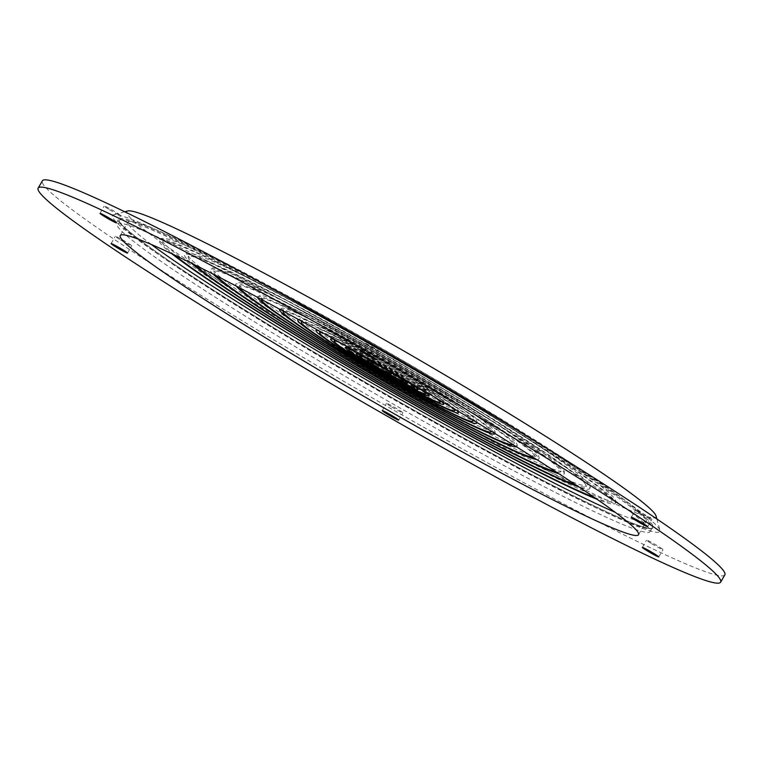 <?xml version="1.0" encoding="UTF-8"?>
<svg xmlns="http://www.w3.org/2000/svg" width="763" height="763" viewBox="0 0 763 763"><rect width="100%" height="100%" fill="white"/><g stroke="black" fill="none" stroke-linecap="round" stroke-linejoin="round"><path stroke-width="0.57" stroke-dasharray="3.81 2.86" d="M119.677 239.401A9.48 0.553 30 0 1 115.308 236.311A9.48 0.553 30 0 1 127.373 242.701A9.48 0.553 30 0 1 131.732 245.791A9.48 0.553 30 0 1 119.677 239.401M724.85 574.873A394.042 23.004 30 0 1 223.673 309.396A394.042 23.004 30 0 1 42.356 180.841M108.594 209.186A9.48 0.553 30 0 1 104.235 206.096A9.48 0.553 30 0 1 116.291 212.476A9.48 0.553 30 0 1 120.659 215.576A9.48 0.553 30 0 1 108.594 209.186M368.672 345.992A9.48 0.553 30 0 1 364.313 342.892A9.48 0.553 30 0 1 376.369 349.282A9.48 0.553 30 0 1 380.737 352.382A9.48 0.553 30 0 1 368.672 345.992M390.837 406.431A9.48 0.553 30 0 1 386.469 403.331A9.48 0.553 30 0 1 398.534 409.721A9.48 0.553 30 0 1 402.893 412.821A9.48 0.553 30 0 1 390.837 406.431M639.833 513.013A9.48 0.553 30 0 1 635.474 509.922A9.48 0.553 30 0 1 647.529 516.303A9.48 0.553 30 0 1 651.898 519.403A9.48 0.553 30 0 1 639.833 513.013M650.915 543.237A9.48 0.553 30 0 1 646.557 540.137A9.48 0.553 30 0 1 658.612 546.527A9.48 0.553 30 0 1 662.98 549.618A9.48 0.553 30 0 1 650.915 543.237M508.473 431.305A307.642 17.969 30 0 1 650.028 531.677A307.642 17.969 30 0 1 258.733 324.409A307.642 17.969 30 0 1 117.178 224.036A307.642 17.969 30 0 1 508.473 431.305M656.056 515.979A305.534 17.845 30 0 1 267.374 311.294A305.534 17.845 30 0 1 127.755 210.969M526.136 435.644A316.073 18.455 30 0 1 659.928 530.314A316.073 18.455 30 0 1 257.837 318.572A316.073 18.455 30 0 1 113.41 214.784A316.073 18.455 30 0 1 262.291 283.311M174.46 255.014A259.182 15.136 30 0 1 162.719 242.071A259.182 15.136 30 0 1 492.373 416.693A259.182 15.136 30 0 1 611.64 501.253A259.182 15.136 30 0 1 594.558 497.552M171.809 253.755A263.397 15.384 30 0 1 159.076 239.963A263.397 15.384 30 0 1 494.09 417.428A263.397 15.384 30 0 1 615.283 503.361A263.397 15.384 30 0 1 596.981 499.231M194.355 264.666A229.682 13.41 30 0 1 188.27 256.826A229.682 13.41 30 0 1 480.404 411.562A229.682 13.41 30 0 1 586.089 486.498A229.682 13.41 30 0 1 576.256 485.163M191.379 263.197A233.898 13.658 30 0 1 184.617 254.718A233.898 13.658 30 0 1 482.111 412.297A233.898 13.658 30 0 1 589.742 488.606A233.898 13.658 30 0 1 579.012 487.004M216.225 275.691A200.183 11.693 30 0 1 213.821 271.571A200.183 11.693 30 0 1 468.425 406.441A200.183 11.693 30 0 1 560.538 471.753A200.183 11.693 30 0 1 555.769 471.725M212.991 274.041A204.398 11.931 30 0 1 210.168 269.463A204.398 11.931 30 0 1 470.142 407.175A204.398 11.931 30 0 1 564.191 473.861A204.398 11.931 30 0 1 558.812 473.709M239.801 287.928A170.683 9.967 30 0 1 239.363 286.325A170.683 9.967 30 0 1 456.455 401.319A170.683 9.967 30 0 1 534.997 456.999A170.683 9.967 30 0 1 533.385 457.428M236.339 286.106A174.889 10.215 30 0 1 235.719 284.217A174.889 10.215 30 0 1 458.162 402.044A174.889 10.215 30 0 1 538.64 459.107A174.889 10.215 30 0 1 536.694 459.517M261.194 299.268A145.39 8.488 30 0 1 261.261 298.962A145.39 8.488 30 0 1 446.193 396.922A145.39 8.488 30 0 1 513.098 444.362A145.39 8.488 30 0 1 512.87 444.571M257.56 297.322A149.605 8.736 30 0 1 257.617 296.855A149.605 8.736 30 0 1 447.9 397.657A149.605 8.736 30 0 1 516.742 446.469A149.605 8.736 30 0 1 516.37 446.746M283.588 311.342A120.106 7.01 30 0 1 435.931 392.525A120.106 7.01 30 0 1 491.21 431.209M279.792 309.282A124.321 7.258 30 0 1 437.638 393.26A124.321 7.258 30 0 1 494.901 433.47M303.045 321.996A99.037 5.78 30 0 1 427.375 388.872A99.037 5.78 30 0 1 472.259 419.688M299.096 319.821A103.253 6.028 30 0 1 429.092 389.597A103.253 6.028 30 0 1 476.122 422.025M323.407 333.278A77.969 4.549 30 0 1 418.82 385.21A77.969 4.549 30 0 1 452.306 407.7M319.239 330.961A82.175 4.797 30 0 1 420.537 385.944A82.175 4.797 30 0 1 456.398 410.151M340.784 343.016A61.107 3.567 30 0 1 411.982 382.282A61.107 3.567 30 0 1 435.187 397.523M336.302 340.489A65.322 3.815 30 0 1 413.689 383.007A65.322 3.815 30 0 1 439.612 400.136M360.699 354.29A44.254 2.585 30 0 1 405.143 379.354A44.254 2.585 30 0 1 415.463 385.906M355.253 351.19A48.46 2.833 30 0 1 406.851 380.079A48.46 2.833 30 0 1 420.871 389.073M374.566 362.206A35.823 2.089 30 0 1 401.672 377.857M386.488 369.092L391.953 371.991L386.488 369.092M151.293 244.456A299.22 17.473 30 0 1 128.05 222.052A299.22 17.473 30 0 1 508.625 423.646A299.22 17.473 30 0 1 646.309 521.272A299.22 17.473 30 0 1 615.283 512.345M510.571 427.661A307.642 17.969 30 0 1 652.136 528.034A307.642 17.969 30 0 1 260.841 320.765A307.642 17.969 30 0 1 119.276 220.393A307.642 17.969 30 0 1 510.571 427.661M438.677 383.303A308.49 18.016 30 0 1 511.334 427.08A308.49 18.016 30 0 1 622.303 518.954A308.49 18.016 30 0 1 260.917 319.888A308.49 18.016 30 0 1 123.062 218.599A308.49 18.016 30 0 1 351.352 332.887M111.102 243.597L115.308 236.311M100.02 213.382L104.235 206.096M360.107 350.179L364.313 342.892M382.263 410.618L386.469 403.331M631.268 517.209L635.474 509.922M642.341 547.424L646.557 540.137M650.028 531.677L652.136 528.034C648.626 531.544 612.842 515.998 544.782 481.396C464.476 439.955 349.32 374.433 260.936 319.897C171.933 265.734 114.479 223.254 119.276 220.393L117.178 224.036M656.867 518.993L659.928 530.314M615.283 503.361C616.342 502.016 615.627 499.851 613.147 496.875C600.643 483.685 561.034 456.474 494.338 415.263C394.538 353.565 256.902 277.265 197.35 250.655C182.252 243.798 171.723 239.773 165.752 238.581L161.022 238.485L159.076 239.963M162.719 242.071L162.872 241.451C163.034 241.003 160.383 241.327 175.986 253.955C196.368 269.825 231.78 293.335 282.234 324.475C367.394 377.065 481.472 441.281 548.835 474.548C589.532 494.729 607.224 501.005 611.211 500.852L612.098 500.814L611.64 501.253M589.742 488.606C590.743 487.137 590.009 485.02 587.539 482.273C575.989 470.361 540.929 446.317 482.359 410.141C394.786 355.997 274.241 289.101 220.612 264.885C206.63 258.485 196.825 254.67 191.198 253.45L186.677 253.24L184.617 254.718M188.27 256.826L188.432 256.101L189.434 257.627C192.018 260.774 198.437 266.115 208.69 273.631C228.032 287.708 256.53 306.364 294.203 329.597C358.505 369.273 441.758 416.751 501.682 447.929C525.402 460.289 544.744 469.817 559.708 476.513C572.221 482.073 580.586 485.201 584.811 485.897L586.633 486.002L586.089 486.498M564.191 473.861L564.353 471.191L562.236 468.015L537.886 448.739L470.389 405.01L393.832 359.43L285.648 299.821L236.11 275.624L216.196 268.233L212.391 267.994L210.168 269.463M213.821 271.571L213.983 270.741C213.936 270.293 212.114 271.323 230.359 285.009C247.155 297.341 272.429 313.908 306.182 334.728C363.922 370.351 439.126 413.155 491.725 440.318C511.963 450.79 528.263 458.735 540.633 464.142C561.616 473.098 561.587 471.009 561.177 471.191L560.538 471.753M538.64 459.107C539.746 458.277 539.098 456.408 536.694 453.489C534.062 450.675 529.112 446.632 521.844 441.357C507.3 430.818 486.155 416.989 458.42 399.888C390.952 358.171 297.618 306.554 259.458 289.873C241.051 281.909 239.382 282.606 238.027 282.777L235.719 284.217M239.363 286.325L239.534 285.362C239.277 285.152 240.059 287.594 254.441 298.152C268.843 308.634 290.074 322.53 318.152 339.85C362.454 367.032 407.223 392.84 452.449 417.256L505.297 444.371C519.012 450.895 528.349 454.777 533.299 456.016L535.74 456.379L534.997 456.999M516.742 446.469C517.81 445.563 517.152 443.761 514.787 441.043L501.396 430.237C488.949 421.29 471.2 409.702 448.158 395.492C391.161 360.26 312.477 316.693 279.325 302.034C262.958 294.871 261.27 295.329 259.954 295.462L257.617 296.855M261.261 298.962L261.432 297.885C261.127 297.665 262.071 300.231 278.848 312.105C291.084 320.698 307.603 331.409 328.414 344.247C369.197 369.244 409.788 392.544 450.17 414.128L492.927 435.702C511.601 444.295 514.291 443.828 513.947 443.675L513.098 444.362M494.844 433.823C495.826 432.774 495.187 431.047 492.927 428.644L481.234 419.335C470.914 411.963 456.465 402.559 437.886 391.104C391.161 362.215 326.783 326.526 298.858 314.041C284.799 307.823 283.13 308.071 281.929 308.147L279.516 309.501M283.159 311.609L283.321 310.388C283.702 312.878 302.158 325.629 338.677 348.634C378.486 373.212 431.829 403.245 463.294 418.782C487.385 430.723 492.488 431.324 492.173 430.971L491.2 431.715M476.598 423.284C477.504 422.073 476.875 420.423 474.7 418.315L463.856 409.845L429.34 387.442C391.915 364.313 340.66 335.796 316.559 324.714C302.768 318.448 301.309 318.715 300.26 318.724L297.761 320.04M301.643 321.223L301.557 320.794C301.766 322.72 316.998 333.221 347.232 352.296C379.755 372.382 423.227 396.874 449.35 409.845C469.531 419.908 474.281 420.69 474.042 420.384L472.946 421.176M458.353 412.754L458.42 410.408C456.541 408.262 460.404 410.952 450.742 403.408L420.785 383.779C389.14 364.209 345.353 340.021 327.89 332.477C315.605 327.537 318.266 329.32 316.006 330.57M319.821 331.276L323.741 334.738C330.007 339.564 340.689 346.64 355.787 355.959C396.836 381.758 456.837 412.726 455.94 409.798L455.835 409.807M443.751 404.323L443.761 401.929C442.149 400.079 444.886 401.967 437.237 396.083L413.947 380.851C389.731 365.887 356.435 347.423 341.91 340.927C330.589 336.292 332.983 337.532 330.608 339.001M334.461 339.764L362.625 358.887C394.957 379.23 442.521 403.703 441.472 401.328L441.167 401.367M429.149 395.892L429.083 393.431C427.108 391.362 429.502 392.058 407.099 377.923C383.961 363.417 350.627 346.116 349.721 346.764C347.06 345.897 345.553 346.125 345.21 347.432M349.111 348.405L348.901 347.747C347.499 347.47 354.347 352.163 369.473 361.815C392.745 376.436 427.003 394.194 427.032 392.85L426.355 393.002M418.2 389.569L417.819 386.736C418.296 386.374 413.002 382.702 401.967 375.73C383.732 364.685 369.95 357.17 360.632 353.193L356.159 353.755M360.069 354.909L359.802 353.927L374.604 364.008C391.429 374.614 416.56 387.566 416.226 386.507L415.244 386.765M407.251 383.255C407.184 380.336 410.065 382.072 396.836 373.527C384.581 366.192 376.045 361.519 371.228 359.526C369.263 358.553 367.88 358.744 367.108 360.069M370.751 362.177L370.675 360.069L379.736 366.211C393.307 374.28 401.882 378.934 405.468 380.155L403.608 381.147M384.514 367.69L382.969 369.225M120.268 235.538L128.05 222.052M638.526 534.749L646.309 521.272M391.953 371.991L391.39 374.089M124.741 211.771L113.41 214.784M658.765 556.904L662.98 549.618M647.692 526.689L651.898 519.403M398.687 420.108L402.893 412.821M376.531 359.669L380.737 352.382M116.443 222.863L120.659 215.576M127.526 253.078L131.732 245.791"/><path stroke-width="1.14" d="M115.471 246.697A9.48 0.553 30 0 1 111.102 243.597A9.48 0.553 30 0 1 123.167 249.987A9.48 0.553 30 0 1 127.526 253.078A9.48 0.553 30 0 1 115.471 246.697M219.458 316.683A394.042 23.004 -150 0 0 720.644 582.159A394.042 23.004 -150 0 0 539.327 453.603A394.042 23.004 -150 0 0 38.15 188.127A394.042 23.004 -150 0 0 219.458 316.683M38.15 188.127L42.356 180.841A394.042 23.004 30 0 1 543.542 446.317A394.042 23.004 30 0 1 724.85 574.873L720.644 582.159M104.388 216.473A9.48 0.553 30 0 1 100.02 213.382A9.48 0.553 30 0 1 112.085 219.763A9.48 0.553 30 0 1 116.443 222.863A9.48 0.553 30 0 1 104.388 216.473M364.466 353.279A9.48 0.553 30 0 1 360.107 350.179A9.48 0.553 30 0 1 372.163 356.569A9.48 0.553 30 0 1 376.531 359.669A9.48 0.553 30 0 1 364.466 353.279M386.631 413.718A9.48 0.553 30 0 1 382.263 410.618A9.48 0.553 30 0 1 394.328 417.008A9.48 0.553 30 0 1 398.687 420.108A9.48 0.553 30 0 1 386.631 413.718M635.627 520.299A9.48 0.553 30 0 1 631.268 517.209A9.48 0.553 30 0 1 643.323 523.599A9.48 0.553 30 0 1 647.692 526.689A9.48 0.553 30 0 1 635.627 520.299M646.709 550.524A9.48 0.553 30 0 1 642.341 547.424A9.48 0.553 30 0 1 654.406 553.814A9.48 0.553 30 0 1 658.765 556.904A9.48 0.553 30 0 1 646.709 550.524M124.741 211.771L127.755 210.969A305.534 17.845 30 0 1 515.397 417.456A305.534 17.845 30 0 1 656.056 515.979L656.867 518.993M262.291 283.311A316.073 18.455 30 0 1 514.415 428.396A316.073 18.455 30 0 1 526.136 435.644M594.558 497.552A259.182 15.136 30 0 1 281.986 326.631A259.182 15.136 30 0 1 174.46 255.014M596.981 499.231A263.397 15.384 30 0 1 280.269 325.906A263.397 15.384 30 0 1 171.809 253.755M576.256 485.163A229.682 13.41 30 0 1 293.955 331.762A229.682 13.41 30 0 1 194.355 264.666M579.012 487.004A233.898 13.658 30 0 1 292.248 331.028A233.898 13.658 30 0 1 191.379 263.197M555.769 471.725A200.183 11.693 30 0 1 305.934 336.884A200.183 11.693 30 0 1 216.225 275.691M558.812 473.709A204.398 11.931 30 0 1 304.218 336.149A204.398 11.931 30 0 1 212.991 274.041M533.385 457.428A170.683 9.967 30 0 1 317.904 342.005A170.683 9.967 30 0 1 239.801 287.928M536.694 459.517A174.889 10.215 30 0 1 316.197 341.28A174.889 10.215 30 0 1 236.339 286.106M512.87 444.571A145.39 8.488 30 0 1 328.166 346.402A145.39 8.488 30 0 1 261.194 299.268M516.37 446.746A149.605 8.736 30 0 1 326.459 345.668A149.605 8.736 30 0 1 257.56 297.322M491.21 431.209A120.106 7.01 30 0 1 491.2 431.715A120.106 7.01 30 0 1 338.429 350.799A120.106 7.01 30 0 1 283.159 311.609A120.106 7.01 30 0 1 283.588 311.342M494.901 433.47A124.321 7.258 30 0 1 494.844 433.823A124.321 7.258 30 0 1 336.721 350.064A124.321 7.258 30 0 1 279.516 309.501A124.321 7.258 30 0 1 279.792 309.282M472.259 419.688A99.037 5.78 30 0 1 472.946 421.176A99.037 5.78 30 0 1 346.984 354.452A99.037 5.78 30 0 1 301.414 322.148A99.037 5.78 30 0 1 303.045 321.996M476.122 422.025A103.253 6.028 30 0 1 476.598 423.284A103.253 6.028 30 0 1 345.267 353.727A103.253 6.028 30 0 1 297.761 320.04A103.253 6.028 30 0 1 299.096 319.821M452.306 407.7A77.969 4.549 30 0 1 454.7 410.647A77.969 4.549 30 0 1 355.539 358.114A77.969 4.549 30 0 1 319.659 332.678A77.969 4.549 30 0 1 323.407 333.278M456.398 410.151A82.175 4.797 30 0 1 458.353 412.754A82.175 4.797 30 0 1 353.822 357.389A82.175 4.797 30 0 1 316.006 330.57A82.175 4.797 30 0 1 319.239 330.961M435.187 397.523A61.107 3.567 30 0 1 440.098 402.215A61.107 3.567 30 0 1 362.377 361.042A61.107 3.567 30 0 1 334.261 341.109A61.107 3.567 30 0 1 340.784 343.016M439.612 400.136A65.322 3.815 30 0 1 443.751 404.323A65.322 3.815 30 0 1 360.67 360.317A65.322 3.815 30 0 1 330.608 339.001A65.322 3.815 30 0 1 336.302 340.489M415.463 385.906A44.254 2.585 30 0 1 425.506 393.784A44.254 2.585 30 0 1 369.216 363.97A44.254 2.585 30 0 1 348.853 349.54A44.254 2.585 30 0 1 360.699 354.29M420.871 389.073A48.46 2.833 30 0 1 429.149 395.892A48.46 2.833 30 0 1 367.508 363.245A48.46 2.833 30 0 1 345.21 347.432A48.46 2.833 30 0 1 355.253 351.19M374.347 366.173A31.607 1.85 30 0 1 359.802 355.863A31.607 1.85 30 0 1 400.012 377.151A31.607 1.85 30 0 1 414.557 387.47A31.607 1.85 30 0 1 374.347 366.173M401.672 377.857A35.823 2.089 30 0 1 401.719 377.885A35.823 2.089 30 0 1 418.2 389.569A35.823 2.089 30 0 1 372.64 365.439A35.823 2.089 30 0 1 356.159 353.755A35.823 2.089 30 0 1 374.566 362.206M379.478 368.367A18.961 1.106 30 0 1 370.751 362.177A18.961 1.106 30 0 1 394.881 374.957A18.961 1.106 30 0 1 403.608 381.147A18.961 1.106 30 0 1 379.478 368.367M377.771 367.632A23.176 1.354 30 0 1 367.108 360.069A23.176 1.354 30 0 1 396.588 375.692A23.176 1.354 30 0 1 407.251 383.255A23.176 1.354 30 0 1 377.771 367.632M385.21 370.818L391.39 374.089L385.21 370.818M615.283 512.345A299.22 17.473 30 0 1 265.734 319.678A299.22 17.473 30 0 1 151.293 244.456M257.951 333.154A299.22 17.473 30 0 1 120.268 235.538A299.22 17.473 30 0 1 500.843 437.132A299.22 17.473 30 0 1 638.526 534.749A299.22 17.473 30 0 1 257.951 333.154M351.352 332.887A308.49 18.016 30 0 1 438.677 383.303M283.159 311.609L283.321 310.388M301.414 322.148L301.557 320.794M319.659 332.678L319.773 331.18M334.261 341.109L334.347 339.478M348.853 349.54L348.901 347.747M359.802 355.863L360.069 354.909M370.751 362.177L371.009 361.443M403.608 381.147L404.113 380.556M414.557 387.47L415.244 386.765M425.506 393.784L427.032 392.85M440.098 402.215L441.472 401.328M454.7 410.647L455.94 409.798M472.946 421.176L474.042 420.384M491.2 431.715L492.173 430.971"/></g></svg>
